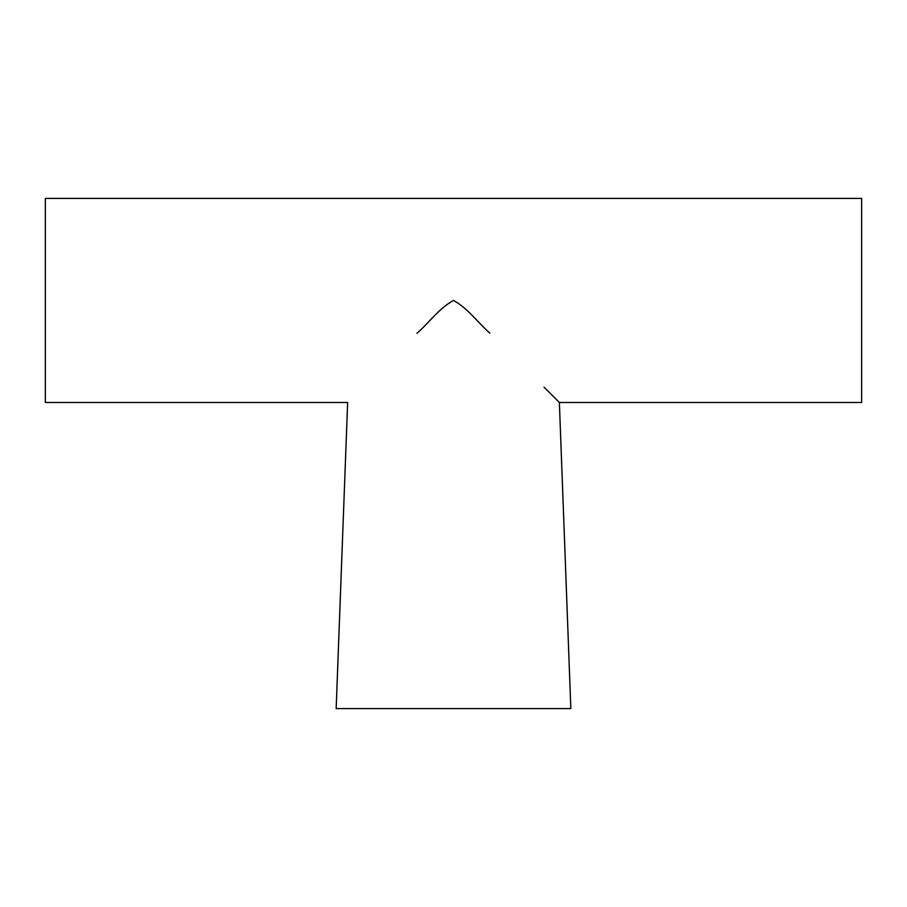 <?xml version="1.0" encoding="UTF-8"?>
<svg xmlns="http://www.w3.org/2000/svg" width="907" height="907" viewBox="0 0 907 907"><rect width="100%" height="100%" fill="white"/><g stroke="black" fill="none" stroke-linecap="round" stroke-linejoin="round"><path stroke-width="1.36" d="M559.37 402.481L861.65 402.481L861.65 198.406L45.35 198.406L45.35 402.481L347.642 402.481L336.157 708.594L570.843 708.594L559.37 402.481L544.041 387.176M453.5 300.444C439.328 308.097 429.442 322.336 417.696 332.597L416.948 333.345C428.954 322.835 439.09 308.289 453.5 300.444C467.876 308.255 477.921 322.711 489.837 333.13L489.712 333.005C477.921 322.711 467.831 308.221 453.5 300.444"/></g></svg>
